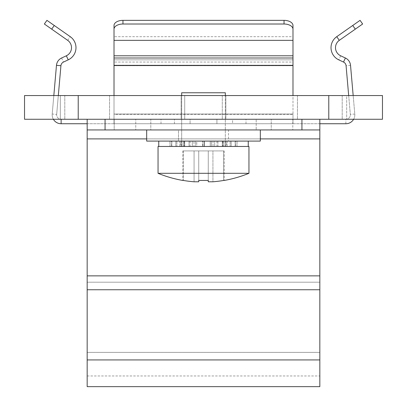 <?xml version="1.0" encoding="UTF-8"?>
<svg xmlns="http://www.w3.org/2000/svg" width="407" height="407" viewBox="0 0 407 407"><rect width="100%" height="100%" fill="white"/><g stroke="black" fill="none" stroke-linecap="round" stroke-linejoin="round"><path stroke-width="0.31" stroke-dasharray="2.04 1.53" d="M60.322 95.553L64.799 95.553L60.322 95.553L60.322 119.266L64.799 119.266L24.532 119.266L60.322 119.266L60.322 95.553L24.532 95.553L60.322 95.553M78.22 95.553L24.532 95.553L24.532 119.266L382.468 119.266L342.201 119.266L382.468 119.266L382.468 95.553L78.22 95.553L78.22 119.266M382.468 95.553L342.201 95.553L346.678 95.553L346.678 119.266L346.678 95.553L382.468 95.553L382.468 119.266L382.468 95.553M184.707 95.553L222.293 95.553L184.707 95.553L222.293 95.553L184.707 95.553L184.707 119.266L222.293 119.266L184.707 119.266L222.293 119.266L184.707 119.266L184.707 95.553M114.016 95.553L114.016 119.266L114.016 95.553L114.016 119.266L114.016 114.016L292.984 114.016L292.984 123.743L292.984 114.016L114.016 114.016L114.016 123.743L114.016 119.266L114.016 123.743L292.984 123.743L114.016 123.743L114.016 95.553L297.461 95.553L109.539 95.553L297.461 95.553L114.016 95.553L114.016 119.266L297.461 119.266L109.539 119.266L297.461 119.266L114.016 119.266L114.016 29.146A8.949 5.133 180 0 1 122.965 24.013L284.035 24.013A8.949 5.133 180 0 1 292.984 29.146L292.984 40.349L292.984 29.146M222.293 95.553L222.293 119.266L222.293 95.553M297.461 95.553L297.461 119.266L297.461 95.553M109.539 95.553L109.539 119.266L109.539 95.553M64.799 95.553L64.799 119.266L64.799 95.553M24.532 95.553L24.532 119.266L24.532 95.553M342.201 95.553L342.201 119.266L342.201 95.553M181.13 95.553L225.87 95.553L181.13 95.553L225.87 95.553L181.13 95.553L181.13 119.266L225.87 119.266L225.87 95.553L225.87 119.266L181.13 119.266L181.13 95.553M225.87 119.266L181.13 119.266L225.87 119.266M87.169 119.266L319.831 119.266L87.169 119.266L105.067 119.266L87.169 119.266L87.169 275.865L87.169 138.899L319.831 138.899L319.831 129.95L87.169 129.95L319.831 129.95L319.831 119.266L301.933 119.266L319.831 119.266L319.831 386.65M87.169 386.65L87.169 138.899L319.831 138.899L319.831 119.266M271.245 129.95L114.199 129.95L150.809 129.95L150.809 119.266L114.199 119.266L292.801 119.266L114.199 119.266L114.199 129.95L150.809 129.95L150.809 119.266L292.801 119.266L114.199 119.266L114.199 129.95L135.755 129.95L135.755 119.266L135.755 129.95L271.245 129.95L271.245 119.266L271.245 129.95L292.801 129.95L271.245 129.95M256.191 129.95L292.801 129.95L292.801 119.266L292.801 129.95L150.809 129.95L256.191 129.95L256.191 119.266L256.191 129.95M105.067 119.266L301.933 119.266L105.067 119.266L105.067 129.95M87.169 275.865L319.831 275.865L87.169 275.865L319.831 275.865L319.831 282.193L87.169 282.193L319.831 282.193L319.831 352.381L87.169 352.381L319.831 352.381L319.831 138.899L87.169 138.899M319.831 275.865L319.831 138.899M87.169 129.95L319.831 129.95M319.831 123.743L87.169 123.743M53.373 119.266A8.949 8.949 0 0 1 52.208 114.016A8.949 8.949 0 0 0 61.126 123.743L345.874 123.743A8.949 8.949 0 0 0 354.792 114.016L353.174 95.553M190.079 123.743L246.006 123.743L160.994 123.743L190.079 123.743L190.079 119.266L160.994 119.266L190.079 119.266L190.079 123.743M216.921 119.266L246.006 119.266L216.921 119.266L216.921 123.743L216.921 119.266M44.363 24.013L67.694 40.349A8.949 8.949 0 0 1 66.341 55.79L61.599 58.003A8.949 8.949 0 0 0 56.471 65.334L52.208 114.016L56.67 114.403A4.472 4.472 0 0 0 61.126 119.266L345.874 119.266L61.126 119.266A4.472 4.472 0 0 1 56.67 114.403L60.928 65.72A4.472 4.472 0 0 1 63.492 62.057L68.234 59.844A13.421 13.421 0 0 0 70.258 36.686L46.932 20.35M52.208 114.016L53.826 95.553M56.67 114.403L58.318 95.553M353.627 119.266A8.949 8.949 0 0 0 354.792 114.016L350.529 65.334A8.949 8.949 0 0 0 345.401 58.003L340.659 55.79A8.949 8.949 0 0 1 339.306 40.349L362.637 24.013L360.068 20.35L352.737 25.483L355.306 29.146M345.874 123.743L345.874 119.266A4.472 4.472 0 0 0 350.33 114.403L348.682 95.553M345.874 119.266A4.472 4.472 0 0 0 350.33 114.403L346.072 65.72A4.472 4.472 0 0 0 343.508 62.057L338.766 59.844A13.421 13.421 0 0 1 336.742 36.686L352.737 25.483M232.58 123.743L174.42 123.743L232.58 123.743L232.58 119.266L174.42 119.266L232.58 119.266L232.58 123.743M174.42 123.743L174.42 119.266L174.42 123.743M292.984 95.553L292.984 36.686L114.016 36.686L292.984 36.686L292.984 59.844L114.016 59.844L114.016 36.686M292.984 36.686L292.984 114.403L114.016 114.403L114.016 59.844L292.984 59.844L292.984 55.79L292.984 62.057L114.016 62.057L292.984 62.057L292.984 58.003L292.984 65.72L114.016 65.72L292.984 65.72L292.984 65.334L292.984 114.403L114.016 114.403L114.016 29.146M292.984 25.483A8.949 5.133 0 0 0 284.035 20.35L122.965 20.35A8.949 5.133 0 0 0 114.016 25.483M260.322 129.95L146.678 129.95L260.322 129.95L260.322 141.087L146.678 141.087L260.322 141.087L146.678 141.087L146.678 129.95L260.322 129.95L146.678 129.95M228.5 129.95L178.5 129.95L228.5 129.95L228.5 141.087L178.5 141.087L228.5 141.087L178.5 141.087L228.5 141.087L228.5 129.95L178.5 129.95L178.5 141.087L178.5 129.95L228.5 129.95M248.245 141.087L158.755 141.087L248.245 141.087L158.755 141.087L248.245 141.087L248.245 146.459L158.755 146.459L248.245 146.459M196.764 141.087L237.047 141.087L169.953 141.087L196.764 141.087L196.764 146.459L193.971 146.459L237.047 146.459L169.953 146.459L196.764 146.459L193.971 146.459L193.971 141.087L202.879 141.087L202.879 146.459L202.62 146.459L202.62 141.087L202.62 146.459L193.971 146.459L193.971 141.087L196.764 141.087L196.764 146.459L189.062 146.459L189.062 141.087L196.764 141.087M179.787 141.087L179.787 146.459L181.146 146.459L181.146 141.087L169.953 141.087L180.764 141.087L180.764 146.459L171.327 146.459L171.327 141.087L171.327 146.459L169.953 146.459L169.953 141.087L169.953 146.459L179.792 146.459L179.787 141.087M227.213 141.087L227.213 146.459L225.854 146.459L225.854 141.087L237.047 141.087L226.236 141.087L226.236 146.459L235.673 146.459L235.673 141.087L235.673 146.459L237.047 146.459L237.047 141.087L237.047 146.459L227.208 146.459L227.213 141.087M158.755 141.087L158.755 146.459M184.686 141.087L184.686 146.459L180.764 146.459L180.764 141.087L189.062 141.087L189.062 146.459L183.074 146.459L183.074 141.087L183.074 146.459L176.877 146.459L176.877 141.087L176.877 146.459L184.686 146.459L184.686 141.087M190.069 141.087L190.069 146.459L184.493 146.459L184.493 141.087L190.069 141.087L183.959 141.087L183.959 146.459L190.069 146.459L190.069 141.087M204.121 141.087L204.121 146.459L204.38 146.459L204.38 141.087L195.584 141.087L195.584 146.459L204.121 146.459L204.121 141.087M217.938 141.087L217.938 146.459L223.926 146.459L223.926 141.087L210.236 141.087L210.236 146.459L217.938 146.459L217.938 141.087M222.314 141.087L222.314 146.459L226.236 146.459L226.236 141.087L222.314 141.087L230.123 141.087L223.926 141.087L223.926 146.459L230.123 146.459L230.123 141.087L230.123 146.459L222.314 146.459L222.314 141.087M216.931 141.087L216.931 146.459L222.507 146.459L222.507 141.087L216.931 141.087L223.041 141.087L223.041 146.459L216.931 146.459L216.931 141.087M211.416 141.087L211.416 146.459L202.879 146.459L202.879 141.087L222.507 141.087L222.507 146.459L214.703 146.459L214.703 141.087L214.703 146.459L211.416 146.459L211.416 141.087M171.866 146.459L171.866 141.087L181.146 141.087L181.146 146.459L171.866 146.459L171.866 141.087L175.844 141.087L175.844 146.459L171.866 146.459M192.297 146.459L192.297 141.087L184.493 141.087L184.493 146.459L192.297 146.459L192.297 141.087L195.584 141.087L195.584 146.459L192.297 146.459M213.029 146.459L213.029 141.087L204.38 141.087L204.38 146.459L213.029 146.459L213.029 141.087L210.236 141.087L210.236 146.459L213.029 146.459M235.134 146.459L235.134 141.087L225.854 141.087L225.854 146.459L235.134 146.459L235.134 141.087L231.156 141.087L231.156 146.459L235.134 146.459M183.959 141.087L175.844 141.087L175.844 146.459L183.959 146.459L183.959 141.087M223.041 141.087L231.156 141.087L231.156 146.459L223.041 146.459L223.041 141.087M225.32 92.765L181.68 92.765L225.32 92.765L181.68 92.765L181.68 146.459L225.32 146.459L225.32 92.765M225.32 95.553L225.32 146.459L181.68 146.459L225.32 146.459L181.68 146.459L181.68 95.553M248.957 173.306L248.957 146.459L158.043 146.459L248.957 146.459L158.043 146.459L158.043 173.306L203.5 173.306L158.043 173.306A119.938 119.938 0 0 0 182.814 180.454L183.374 180.454A119.841 119.841 0 0 0 194.073 181.787L198.728 181.787L194.073 181.787A119.841 119.841 0 0 1 183.374 180.454L183.374 150.931L194.073 150.931L182.814 150.931L208.272 150.931L182.814 150.931L183.374 150.931L183.374 180.454A119.841 119.841 0 0 0 194.073 181.787L194.073 150.931L212.927 150.931L194.073 150.931L194.073 181.787L198.728 181.787L198.728 180.454L208.272 180.454L198.728 180.454L198.728 150.931L198.728 181.787L198.728 150.931L198.728 181.787L198.728 150.931L198.728 180.454L208.272 180.454L208.272 181.787L212.927 181.787L208.272 181.787L208.272 150.931L223.626 150.931L208.272 150.931L208.272 181.787L208.272 150.931L208.272 181.787L212.927 181.787A119.841 119.841 0 0 0 223.626 180.454L224.186 180.454L223.626 180.454A119.841 119.841 0 0 1 212.927 181.787L212.927 150.931L224.186 150.931L212.927 150.931L212.927 181.787A119.841 119.841 0 0 0 223.626 180.454L223.626 150.931L224.186 150.931L223.626 150.931L223.626 180.454L224.186 180.454A119.938 119.938 0 0 0 248.957 173.306L158.043 173.306M208.272 181.787L208.272 180.454M198.728 180.454L198.728 181.787M194.073 181.787L194.073 150.931L194.073 181.787M223.626 180.454L223.626 150.931L223.626 180.454M328.78 119.266L328.78 95.553M301.933 129.95L301.933 119.266M87.169 289.748L319.831 289.748M87.169 359.93L319.831 359.93M146.678 138.899L260.322 138.899M61.599 58.003L63.492 62.057M67.694 40.349L70.258 36.686M54.263 25.483L51.694 29.146M354.792 114.016L350.33 114.403M350.529 65.334L346.072 65.72M340.659 55.79L338.766 59.844M292.984 65.334L114.016 65.334M292.984 58.003L114.016 58.003M292.984 55.79L114.016 55.79M292.984 40.349L114.016 40.349M122.965 20.35L122.965 24.013M284.035 20.35L284.035 24.013M87.169 375.966L319.831 375.966M160.994 123.743L160.994 119.266M246.006 123.743L246.006 119.266M182.814 150.931L182.814 180.454L182.814 150.931M224.186 150.931L224.186 180.454L224.186 150.931"/><path stroke-width="0.61" d="M328.78 95.553L382.468 95.553L382.468 119.266L24.532 119.266L24.532 95.553L328.78 95.553L328.78 119.266M319.831 119.266L319.831 386.65L87.169 386.65L87.169 119.266M319.831 129.95L87.169 129.95M353.627 119.266A8.949 8.949 0 0 1 345.874 123.743L319.831 123.743M87.169 123.743L61.126 123.743A8.949 8.949 0 0 1 53.373 119.266M53.826 95.553L56.471 65.334A8.949 8.949 0 0 1 61.599 58.003L66.341 55.79A8.949 8.949 0 0 0 67.694 40.349L44.363 24.013L46.932 20.35L54.263 25.483L51.694 29.146M58.318 95.553L60.928 65.72A4.472 4.472 0 0 1 63.492 62.057L68.234 59.844A13.421 13.421 0 0 0 70.258 36.686L54.263 25.483M46.932 20.35L44.363 24.013M353.174 95.553L350.529 65.334A8.949 8.949 0 0 0 345.401 58.003L340.659 55.79A8.949 8.949 0 0 1 339.306 40.349L362.637 24.013L360.068 20.35L352.737 25.483L355.306 29.146M348.682 95.553L346.072 65.72A4.472 4.472 0 0 0 343.508 62.057L338.766 59.844A13.421 13.421 0 0 1 336.742 36.686L352.737 25.483M114.016 95.553L114.016 29.146A8.949 5.133 180 0 1 122.965 24.013L284.035 24.013A8.949 5.133 180 0 1 292.984 29.146L292.984 95.553M114.016 36.686L114.016 25.483A8.949 5.133 0 0 1 122.965 20.35L284.035 20.35A8.949 5.133 0 0 1 292.984 25.483L292.984 29.146M114.016 25.483L114.016 29.146M292.984 36.686L292.984 25.483M146.678 129.95L146.678 141.087L260.322 141.087L260.322 129.95M158.755 141.087L158.755 146.459M248.245 141.087L248.245 146.459M181.68 95.553L181.68 92.765L225.32 92.765L225.32 95.553M158.043 173.306L158.043 146.459L248.957 146.459L248.957 173.306L158.043 173.306A119.938 119.938 0 0 0 182.814 180.454L183.374 180.454A119.841 119.841 0 0 0 194.073 181.787L198.728 181.787L198.728 180.454L208.272 180.454L208.272 181.787L208.272 180.454M248.957 173.306A119.938 119.938 0 0 1 224.186 180.454L223.626 180.454A119.841 119.841 0 0 1 212.927 181.787L208.272 181.787M198.728 181.787L198.728 180.454M78.22 119.266L78.22 95.553M87.169 359.93L319.831 359.93M87.169 289.748L319.831 289.748M87.169 275.865L319.831 275.865M87.169 138.899L146.678 138.899M260.322 138.899L319.831 138.899M301.933 119.266L301.933 129.95M105.067 129.95L105.067 119.266M56.471 65.334L60.928 65.72M66.341 55.79L68.234 59.844M61.126 123.743L61.126 119.266M345.401 58.003L343.508 62.057M339.306 40.349L336.742 36.686M114.016 65.334L292.984 65.334M114.016 58.003L292.984 58.003M114.016 55.79L292.984 55.79M114.016 40.349L292.984 40.349M284.035 20.35L284.035 24.013M122.965 20.35L122.965 24.013"/></g></svg>

